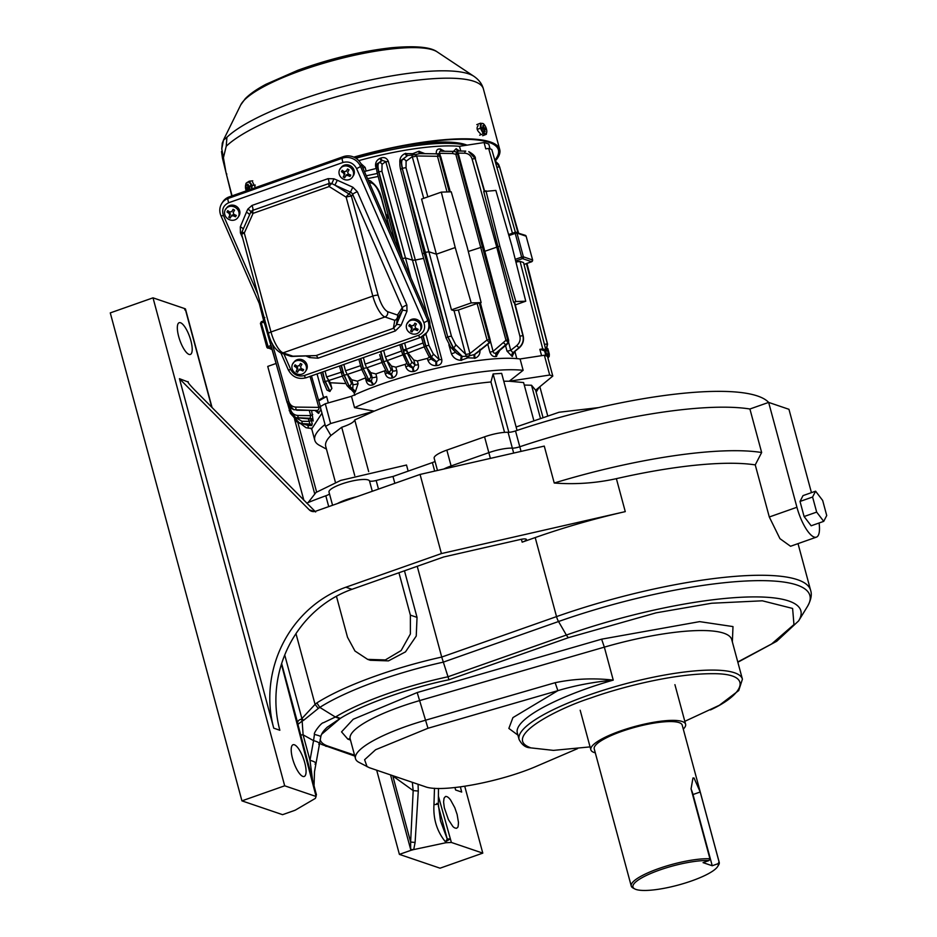<?xml version="1.0" encoding="UTF-8"?>
<svg xmlns="http://www.w3.org/2000/svg" width="937" height="937" viewBox="0 0 937 937"><rect width="100%" height="100%" fill="white"/><g stroke="black" fill="none" stroke-linecap="round" stroke-linejoin="round"><path stroke-width="1.41" d="M407.56 323.148L408.38 321.906A7.355 6.805 33.2 0 1 417.797 319.95A7.355 6.805 33.2 0 1 420.701 329.965L419.881 331.206A7.355 6.805 33.2 0 1 409.996 332.881A7.355 6.805 33.2 0 1 416.988 321.192A7.355 6.805 33.2 0 1 419.881 331.206M413.592 325.549L414.915 323.16L416.391 323.979L415.056 326.369L415.653 328.196L418.125 329.274L417.387 330.632L414.915 329.555L413.065 330.011L412.034 331.956L410.57 331.124L411.601 329.192L411.003 327.364L408.825 325.842L409.574 324.471L411.741 325.994L413.931 325.022A1.405 1.3 -146.8 0 0 413.978 324.94L413.592 325.549M414.915 329.555L415.302 328.957A1.405 1.3 -146.8 0 0 413.51 329.332L413.065 330.011M414.95 323.171L413.978 324.94M409.598 324.495L408.825 325.842M409.071 325.467L411.39 326.767L411.003 327.364M411.601 329.192L411.999 328.594A1.405 1.3 -146.8 0 0 411.39 326.767M411.999 328.594L410.57 331.124M410.816 330.749L412.245 331.557M415.302 328.957L417.597 330.246M486.783 130.946L486.338 134.296L483.305 133.757L480.365 128.205L480.458 123.204L483.492 123.743L484.417 124.844A5.47 2.296 -111.2 0 1 486.783 130.946A5.47 2.296 -111.2 0 1 484.57 133.417A5.47 2.296 -111.2 0 1 481.161 127.444A5.47 2.296 -111.2 0 1 482.496 123.415A5.47 2.296 -111.2 0 1 484.417 124.844M486.338 134.296L482.684 135.724M483.305 133.757L479.639 135.174M480.365 128.205L477.202 129.435M480.458 123.204L476.792 124.633M484.007 130.161L484.57 129.938L485.073 131.789L484.417 131.672L483.41 129.107L482.485 128.943L482.133 127.619L483.059 127.783L482.262 128.088M482.801 125.675L483.059 127.783M483.363 125.453L483.867 127.303L483.246 127.537M483.609 129.224L482.59 128.709L484.37 128.018L483.867 127.303M484.37 128.018L485.284 128.182L485.647 129.505L484.57 129.938M483.504 128.873L485.284 128.182M353.776 157.123A136.685 30.745 -15.1 0 1 499.737 149.545L483.387 88.921A136.685 30.745 164.9 0 0 368.979 88.546A136.685 30.745 164.9 0 0 226.215 146.277L223.428 157.709L226.051 172.865L232.06 195.868M499.737 149.545A136.685 30.745 -15.1 0 1 495.322 160.965M480.318 133.546C476.91 130.512 476.207 127.877 478.186 125.628M252.615 182.188L255.461 187.623M226.215 146.277L226.93 137.282L223.521 140.128L221.776 148.831L223.428 157.709L222.537 158.529L231.779 195.974M494.83 160.25A135.291 30.429 164.9 0 0 498.39 149.908A135.291 30.429 164.9 0 0 354.221 157.322M226.051 172.865L226.824 174.141M223.521 140.128L222.256 143.244L223.521 140.128M222.292 143.115L221.776 148.831M221.577 152.087L222.526 158.494M225.735 209.302L226.555 208.061A7.355 6.805 33.2 0 1 235.972 206.105A7.355 6.805 33.2 0 1 238.865 216.119L238.057 217.361A7.355 6.805 33.2 0 1 228.171 219.035A7.355 6.805 33.2 0 1 235.164 207.358A7.355 6.805 33.2 0 1 238.057 217.361M231.767 211.703L233.09 209.314L234.555 210.134L233.231 212.523L233.828 214.35L236.3 215.428L235.562 216.787L233.09 215.721L231.24 216.166L230.209 218.11L228.745 217.29L229.776 215.346L229.178 213.519L227 211.996L227.75 210.626L229.916 212.16L232.107 211.188A1.405 1.3 -146.8 0 0 232.153 211.106L231.767 211.703M233.09 215.721L233.477 215.112A1.405 1.3 -146.8 0 0 231.685 215.487L231.24 216.166M233.126 209.326L232.153 211.106M227.773 210.649L227 211.996M227.246 211.621L229.565 212.922L229.178 213.519M229.776 215.346L230.162 214.749A1.405 1.3 -146.8 0 0 229.565 212.922M230.162 214.749L228.745 217.29M228.991 216.915L230.42 217.712M233.477 215.112L235.773 216.4M451.47 467.27L451.107 465.947L488.833 452.653A21.024 4.732 -15.1 0 1 512.34 448.132L508.077 432.308A21.024 4.732 164.9 0 0 484.558 436.829L446.844 450.111L451.107 465.947A21.024 4.732 -15.1 0 0 443.81 469.015A21.024 4.732 -15.1 0 1 451.107 465.947L488.833 452.653A21.024 4.732 -15.1 0 1 512.34 448.132A7.004 1.581 164.9 0 0 519.789 446.762A201.174 45.257 -15.1 0 1 749.905 409L768.645 402.406L788.954 409.305L811.442 492.651M337.507 503.52A21.024 4.732 -15.1 0 1 356.482 496.833A21.024 4.732 -15.1 0 0 337.507 503.52M815.588 491.187L803.021 495.614L800.022 501.447L804.098 516.533L811.161 525.786L823.728 521.359L826.727 515.526L822.663 500.44L815.588 491.187L812.59 497.02L816.666 512.106L804.098 516.533M796.93 507.257L768.645 402.406A201.174 45.257 164.9 0 0 515.514 430.938L519.789 446.762A201.174 45.257 -15.1 0 1 749.905 409L761.652 452.524L755.245 464.893L769.3 516.99L796.93 507.257A28.04 8.679 -109.4 0 0 816.408 537.147A28.04 8.679 -109.4 0 0 819.079 522.998M420.069 474.438L441.409 553.568L625.272 511.625A191.359 43.043 164.9 0 0 535.203 537.569L522.178 542.16A7.004 1.581 164.9 0 0 526.407 539.466A7.004 1.581 164.9 0 0 520.398 539.478L443.693 556.976L351.961 589.303A112.159 103.62 -71.2 0 0 279.847 730.251L273.745 728.178L179.447 378.689L309.233 509.798A7.004 6.477 108.8 0 0 315.628 511.239L420.069 474.438L544.268 446.094L554.235 483.023A201.174 45.257 -15.1 0 1 761.652 452.524M394.477 776.246L394.079 776.867L393.856 776.035M816.408 537.147L790.535 546.271L779.935 538.646L769.3 516.99M755.245 464.893A191.359 43.043 164.9 0 0 616.382 478.655L625.272 511.625M800.022 501.447L812.59 497.02M816.666 512.106L823.728 521.359M554.235 483.023C575.259 484.616 595.979 483.164 616.382 478.655M315.652 511.977L195.001 390.319C189.461 384.615 187.154 381.71 188.079 381.628L188.466 383.034M273.745 728.178A112.159 103.62 108.8 0 1 345.858 587.23L441.409 553.568M392.72 775.649L410.629 842.035L413.182 790.605L412.327 782.313M460.43 786.893A112.159 103.62 -71.2 0 0 461.695 792.058L455.593 789.985L454.972 787.548M417.234 566.299L441.714 657.06L448.975 679.77L568.677 637.593L656.123 612.833L711.651 603.241L762.343 600.804L792.608 608.441L793.955 624.569L771.631 643.965L737.77 661.979M304.736 762.671A16.819 5.212 -109.4 0 1 304.232 776.468A16.819 5.212 -109.4 0 1 293.726 762.331A16.819 5.212 -109.4 0 1 293.047 744.739A16.819 5.212 -109.4 0 1 304.736 762.671M190.867 340.646A16.819 5.212 -109.4 0 1 190.363 354.444A16.819 5.212 -109.4 0 1 179.857 340.307A16.819 5.212 -109.4 0 1 179.178 322.703A16.819 5.212 -109.4 0 1 190.867 340.646M184.706 309.831L185.186 308.765L153.012 297.837L284.684 785.803L316.097 796.485M284.684 785.803L241.933 800.866L282.576 814.675L294.066 810.622A4.205 0.949 -15.1 0 0 295.987 809.744L315.336 798.406L316.097 796.473L281.428 664.181M179.447 378.689L187.763 381.851M321.66 734.268L340.307 718.374C361.623 704.847 410.101 687.629 448.975 679.77M394.079 776.867L413.182 790.605L418.277 791.039L418.078 784.269M434.487 788.263L433.96 804.602C433.117 818.985 436.947 831.388 445.45 841.824L445.813 842.75L413.721 849.578L415.103 842.48L410.629 842.035L410.652 849.414L390.542 774.911L410.898 850.339L413.404 849.648L410.652 849.414M415.103 842.48L418.277 791.039M457.127 814.464L458.462 822.475C458.088 828.695 457.783 826.938 456.624 828.261C455.171 828.285 453.883 827.64 452.758 826.34L448.448 819.688L444.337 807.823L443.588 802.002L444.056 798.195L445.438 796.52C446.902 796.192 448.624 797.352 450.603 800.022L454.808 807.717L457.127 814.464M438.399 796.157L451.376 842.457L482.789 853.127L464.74 786.272M455.593 789.985L454.937 787.548M295.975 633.635L315.066 704.39L316.858 702.914A131.777 29.644 -15.1 0 1 441.714 657.06L556.531 616.605A191.359 43.043 -15.1 0 1 810.622 590.322L798.019 543.624M404.468 570.797L417.035 617.389L416.239 636.071L405.487 651.871L388.48 660.878L370.279 660.269L367.655 659.379L354.971 651.028L347.51 637.265L336.43 596.225M153.012 297.837L110.273 312.899L241.933 800.866M316.05 794.435L316.249 793.873A7.004 1.581 164.9 0 0 315.769 793.487L316.097 796.473M300.039 735.018L303.108 734.831L302.147 721.08L297.919 724.36L316.46 794.963M316.858 702.914L319.798 707.4L318.299 708.454L315.066 704.39L301.374 719.124C298.727 719.909 297.486 721.209 297.685 723.013L281.639 663.548M535.203 537.569L556.531 616.605A7.004 2.167 70.6 0 0 558.534 621.524L443.224 662.154A129.728 29.176 -15.1 0 0 319.798 707.4L335.364 717.016L339.78 718.691L327.095 727.323M568.677 637.593A7.004 2.167 70.6 0 1 566.37 635.052A176.589 39.717 -15.1 0 1 737.7 597.455A176.589 39.717 -15.1 0 1 798.629 620.891L807.518 606.344A189.309 42.587 -15.1 0 0 742.198 581.221A189.309 42.587 -15.1 0 0 558.534 621.524L566.37 635.052L447.933 676.783A117.008 26.318 164.9 0 0 335.833 716.793L340.307 718.374M451.376 842.457L445.813 842.75M410.898 850.339L399.396 854.38L440.039 868.189L482.789 853.127M275.783 363.579L267.736 366.414L303.857 500.288M376.686 770.202L399.396 854.38M438.34 805.996L447.242 839.025A7.004 1.581 -15.1 0 1 449.983 839.107L445.45 841.824L447.242 839.025L440.472 820.789M398.939 572.753L410.371 615.117L410.383 633.974L401.13 650.547L385.341 659.929L367.655 659.379M297.919 724.36L297.685 723.013L297.919 724.36M320.477 736.798C321.344 736.482 319.33 735.686 314.445 734.409L313.555 740.652L303.108 734.831L309.983 760.317L312.583 780.275M315.031 764.182C316.601 762.917 314.926 761.629 309.983 760.317L313.555 740.652C318.264 741.881 320.021 743.135 318.803 744.4M327.599 726.878C323.593 730.544 321.332 733.812 320.817 736.669L314.504 771.713L314.036 785.674M335.364 717.016L323.394 722.755C321.379 722.427 313.145 733.32 314.445 734.409M577.555 748.64L537.967 765.634C501.143 781.938 441.022 793.124 425.07 786.647L369.33 767.696L358.824 762.273A84.119 18.916 -15.1 0 1 355.486 758.654A84.119 18.916 -15.1 0 1 425.257 720.295L555.149 682.698C574.112 678.751 593.472 677.884 613.243 680.11L604.342 647.139L419.917 700.513A84.119 18.916 164.9 0 0 350.157 738.871L350.04 738.286M436.783 803.407C439.43 803.946 438.493 804.344 433.96 804.602M318.299 708.454L303.494 720.401L302.147 721.08L301.374 719.124M284.731 654.986L301.866 718.492L303.494 720.401M367.093 766.735L364.598 759.731L375.608 749.729L427.986 728.26L557.878 690.663C574.662 685.568 593.121 682.054 613.243 680.11A115.661 26.013 164.9 0 0 517.306 732.851L519.086 739.445A115.661 26.013 -15.1 0 1 623.972 684.197A115.661 26.013 -15.1 0 1 742.42 679.184L731.738 639.62A115.661 26.013 164.9 0 0 604.342 647.139L601.613 639.175L417.188 692.548L353.214 719.265L341.536 731.879L347.861 739.152L350.473 740.043M555.149 682.698L557.878 690.663L512.926 717.613L508.861 728.424L517.927 735.135M306.364 377.588A3.502 1.089 -109.4 0 1 306.165 377.752L420.444 337.484A3.502 1.089 -109.4 0 0 420.654 337.308A14.02 12.977 -146.8 0 0 426.909 332.459L427.928 330.902A14.02 12.977 -146.8 0 0 428.771 318.791L361.459 164.736A14.02 12.977 -146.8 0 0 343.41 156.631L229.12 196.911A14.02 12.977 -146.8 0 0 222.865 201.771L221.846 203.329C219.457 207.229 219.153 211.364 220.933 215.721A3.502 0.773 -23.6 0 0 223.428 215.44C221.542 209.548 223.322 205.308 228.745 202.708L343.036 162.441C348.974 161.035 353.495 163.061 356.564 168.519L423.875 322.574C425.749 328.454 423.981 332.694 418.558 335.294L304.267 375.561C298.317 376.967 293.808 374.941 290.728 369.483L283.958 353.999M333.912 178.803L328.067 178.651L251.983 205.449A4.205 1.3 70.6 0 1 252.861 210.321A4.205 1.3 70.6 0 0 253.084 213.343L329.168 186.533A4.205 1.569 -58 0 1 331.862 183.593L334.919 185.163L337.308 180.232L333.912 178.803L331.862 183.593A4.17 3.853 -146.8 0 0 328.946 183.511L252.861 210.321A4.17 3.853 -146.8 0 0 250.776 212.172A4.205 1.581 25.8 0 0 247.813 209.138L246.419 212.254A4.205 1.569 -157.3 0 1 249.453 215.088M401.059 325.326A4.205 1.569 22.7 0 0 396.363 324.94L393.411 328.325A4.205 1.3 -109.4 0 1 395.344 330.937L401.059 325.326L406.986 311.166L406.869 305.064L357.348 191.734L352.816 187.201L337.308 180.232M310.252 355.732L309.538 357.571L317.983 358.203A4.205 1.3 70.6 0 0 316.05 355.58L291.957 356.435A4.205 2.998 88.5 0 1 291.524 356.4M249.371 215.311L250.776 212.172L253.084 213.343L244.299 233.044A4.205 0.949 164.9 0 0 241.758 234.66L268.45 333.584A4.205 0.949 -15.1 0 1 270.992 331.967L244.299 233.044L241.98 231.849L249.371 215.311M406.869 305.064A4.205 0.925 -23.6 0 0 402.231 307.734L397.464 315.019A4.205 3.889 33.2 0 1 397.511 318.065A4.205 4.076 -170.5 0 1 394.758 320.302L393.411 328.325L316.05 355.58L292.918 356.189L283.079 352.851A19.63 6.079 70.6 0 1 270.992 331.967L372.832 296.08L346.14 197.157A4.205 1.569 -58 0 1 349.173 194.076A4.205 3.889 33.2 0 1 351.434 196.348A4.205 0.949 -15.1 0 0 346.14 197.157L329.168 186.533A4.205 1.3 -109.4 0 1 328.946 183.511A4.205 1.3 -109.4 0 0 328.067 178.651M292.918 356.189A4.205 2.998 88.5 0 1 291.957 356.435L290.493 356.212A4.205 3.889 -71.2 0 0 292.918 356.189M513.675 453.075L512.34 448.132A7.004 1.581 164.9 0 0 519.789 446.762L521.042 451.4M508.077 432.308A7.004 1.581 164.9 0 0 515.514 430.938M446.844 450.111A21.024 4.732 164.9 0 0 434.159 458.181L437.474 470.456M434.686 471.1L432.39 462.585A7.004 1.581 164.9 0 0 435.037 461.449M432.39 462.585L392.99 476.476L394.84 483.316M392.99 476.476A131.777 29.644 164.9 0 0 376.17 480.494L378.489 489.079M372.294 491.269L369.459 480.786A7.004 1.581 164.9 0 0 376.17 480.494M369.459 480.786A21.024 4.732 164.9 0 0 347.322 482.227A21.024 4.732 164.9 0 0 329.004 492.066L332.565 505.266M328.723 506.624L325.807 495.802A7.004 1.581 164.9 0 0 329.508 493.928M325.807 495.802A131.777 29.644 164.9 0 0 306.68 503.134M354.736 475.563L341.7 427.284L330.902 435.529A108.645 24.444 164.9 0 0 325.713 446.363L335.469 482.496M408.157 471.135L406.506 465.021L340.74 480.4L316.015 492.464L308.168 502.525M504.551 432.379L490.953 381.98A108.645 24.444 164.9 0 0 374.285 411.109L354.736 419.94L368.674 471.592M508.861 432.308L493.108 373.945L490.953 381.98M517.048 430.423L501.658 373.371L493.108 373.945M598.673 407.595L559.026 412.257L516.123 426.967M539.115 387.321L536.163 392.158M547.548 415.243L539.853 386.723M325.045 424.543A117.605 26.459 164.9 0 0 314.785 440.273A117.605 26.459 164.9 0 0 319.447 445.344L326.463 449.128M341.7 427.284C349.712 424.59 354.057 422.142 354.736 419.94M503.79 381.254A108.645 24.444 -15.1 0 1 509.224 381.23L523.139 370.314A117.605 26.459 164.9 0 0 354.537 407.654L374.285 411.109L330.62 423.536L325.549 426.405L330.902 435.529M533.61 419.694L523.596 382.554L509.224 381.23L549.703 375.034L544.374 355.24L520.082 358.965C485.343 354.373 400.298 373.195 351.48 396.304L325.291 403.753L320.208 406.623L325.549 426.405M544.374 355.24L547.466 356.294L552.795 376.077L535.624 390.19L531.525 385.248L540.216 417.469M321.977 413.182L311.728 428.912L314.785 440.273M330.62 423.536L325.291 403.753M354.537 407.654L351.48 396.304L328.29 402.898L326.65 396.527A132.48 29.797 164.9 0 0 318.779 400.966L320.559 407.255M523.139 370.314L520.082 358.965M524.263 385.048L531.525 385.248M552.795 376.077L549.703 375.034M252.756 180.829L249.172 181.228L252.217 185.444L255.309 185.104M252.217 185.444L251.702 188.958M246.267 190.867L245.951 183.336L249.172 181.228M246.314 190.843A5.47 3.01 83.7 0 1 247.11 182.469A5.47 3.01 83.7 0 1 250.261 183.617A5.47 3.01 83.7 0 1 251.538 189.005M248.188 188.7L247.005 189.368L246.654 188.044L247.626 187.412L249.371 187.213L248.598 188.63M248.68 186.416L247.626 187.412M247.801 186.522L247.298 184.671L248 184.214L248.926 186.533L250.003 185.854L249.488 189.731M248.738 190L248.516 189.157L249.312 189.063M246.654 188.044L248.399 187.857M248.094 184.589L247.298 184.671M249.57 186.463L249.371 187.213M539.841 349.325L542.734 348.88L520.07 261.423A135.818 30.546 164.9 0 1 523.549 262.606L545.861 349.934L544.631 350.953A132.48 29.797 164.9 0 0 539.841 349.325L541.598 355.662A132.48 29.797 -15.1 0 1 541.609 355.673L520.058 358.965M318.779 400.966L311.471 375.889M320.969 409.446L318.498 413.381L315.09 410.511M311.599 410.453L313.192 420.971L311.845 419.307M310.779 418.616L312.267 423.981M544.631 350.953L545.884 355.72M514.881 351.387L516.791 358.672M520.07 261.423L515.924 262.055M354.818 395.344L354.081 392.65L355.252 392.017L358.075 383.62A3.502 0.738 -15 0 1 353.003 384.592L352.745 388.984A3.502 1.862 -120.4 0 1 355.252 392.017M514.554 351.656L512.117 356.423L506.976 351.047L505.582 345.706M499.726 350.438L496.165 356.493C493.342 357.056 491.234 355.58 489.852 352.054L487.79 344.207M479.908 349.337C480.412 353.612 478.889 356.528 475.34 358.11L467.832 357.829L460.793 360.335C456.366 359.972 453.239 357.77 451.4 353.706L448.858 344.734M423.641 258.366A117.066 26.33 164.9 0 0 415.337 260.076L441.772 359.421C442.205 363.099 440.495 365.161 436.665 365.617L435.928 365.653C431.98 365.629 429.31 363.837 427.904 360.253L427.389 358.414A115.895 26.072 164.9 0 0 417.375 360.968L413.779 360.042L415.103 364.985L413.194 367.808L413.92 371.474C417.48 370.478 418.956 368.194 418.359 364.622A3.502 0.75 -14.9 0 1 415.103 364.985L411.671 361.717A2.448 1.944 133.6 0 1 409.785 364.563L413.194 367.808L412.479 367.936L409.399 366.472L407.337 364.294A2.448 1.968 136.7 0 0 409.422 364.692L404.116 353.905L401.387 344.195M408.52 365.547A3.502 0.75 164.3 0 1 405.803 366.8C407.056 370.256 409.528 371.848 413.229 371.591L413.92 371.474M405.803 366.8L405.124 364.376A115.895 26.072 164.9 0 0 395.859 367.187L391.525 366.098L392.837 371.017L391.502 374.378A3.502 0.796 -106.1 0 1 392.861 377.845C396.128 376.463 397.417 374.004 396.738 370.466A3.502 0.75 -14.9 0 1 392.837 371.017L390.87 369.166A2.448 1.944 133.3 0 1 388.984 372.012L391.502 374.378L390.834 374.566L388.187 373.57L386.489 371.743A2.448 1.968 137 0 0 388.574 372.153L383.292 361.366L380.539 351.551M387.391 372.715A3.502 0.761 164.3 0 1 385.306 373.781C386.466 377.166 388.773 378.583 392.228 378.033L392.861 377.845M385.306 373.781L384.486 370.9A115.895 26.072 164.9 0 0 375.889 373.933L370.853 372.68L372.153 377.576L371.345 381.441A3.502 1.347 -112.7 0 1 373.313 384.697C376.252 382.999 377.377 380.375 376.662 376.826A3.502 0.738 -15 0 1 372.153 377.576L370.759 376.252A2.448 1.944 133.3 0 1 368.873 379.098L371.345 381.441L370.747 381.687L368.534 381.148L366.379 378.841A2.448 1.968 137 0 0 368.464 379.239L363.181 368.452L361.846 369.506M367.796 380.352A3.502 0.761 164.3 0 1 366.273 381.207C367.421 384.557 369.576 385.798 372.727 384.943L373.313 384.697M366.273 381.207L365.36 377.927A115.895 26.072 164.9 0 0 357.419 381.183L351.726 379.79L353.003 384.592L351.316 382.987A2.448 1.944 133.6 0 1 349.431 385.833L352.745 388.984L350.461 389.23L346.995 385.564A2.448 1.968 136.7 0 0 349.068 385.95L342.965 372.294L341.63 373.359M317.046 373.922L323.534 397.417L326.65 396.527M354.081 392.65L349.923 388.152M345.484 383.561L330.363 382.741L331.885 388.445L329.765 391.455L326.99 390.073L323.722 382.437M323.534 397.417A134.682 30.3 164.9 0 0 318.393 400.31M311.178 420.045A3.502 0.773 -15.8 0 1 309.14 421.369L309.948 424.145L302.932 424.028A2.448 0.855 90.9 0 0 303.026 424.051L311.927 424.894A3.502 3.479 -32 0 0 309.948 424.145L309.725 424.145M295.635 417.621L301.995 421.287A2.448 0.937 90.7 0 0 302.792 423.981L296.888 421.884L293.269 416.403L299.84 423.477L309.901 424.063A3.502 3.479 150.3 0 1 311.939 424.859M308.296 418.37L309.14 421.369L301.995 421.287M313.087 421.041A3.502 3.455 54.3 0 0 309.924 418.382L309.362 418.37M312.735 414.47A3.502 0.773 -15.8 0 1 310.721 415.618L310.03 418.3A3.502 3.443 -124.4 0 1 313.192 420.971M318.498 413.381A3.502 3.244 77.3 0 0 315.5 410.488L314.434 410.476M320.231 406.717A3.502 0.773 -15.8 0 1 318.803 407.372C319.236 409.516 318.24 410.523 315.828 410.418A3.502 3.244 -102.3 0 1 318.814 413.311M310.053 376.381L318.803 407.372L295.823 407.091A2.799 1.054 90.7 0 0 296.701 410.195L315.828 410.418L296.806 410.219A2.799 1.007 90.8 0 0 296.924 410.242A2.799 1.007 90.8 0 0 297.041 410.23M545.861 349.934A134.682 30.3 164.9 0 0 542.734 348.88M512.445 233.219L488.645 148.421L485.753 148.854L484.089 142.541A132.48 29.797 164.9 0 1 488.798 144.146L490.098 148.866M488.645 148.421A134.682 30.3 164.9 0 1 491.773 149.475L515.373 232.235A1.405 1.3 108.8 0 1 516.99 233.102L515.221 233.372L521.628 257.113L515.256 259.362M515.291 304.9L525.751 301.21L515.83 301.527L513.605 302.311L514.612 302.792M506.976 351.047A3.502 0.761 165.3 0 0 510.712 350.333L516.674 345.636C519.59 343.083 520.656 339.908 519.883 336.114L496.762 247.157L498.027 246.806L483.715 191.523L495.86 190.434L511.848 245.787L525.751 301.21M484.089 142.541L459.481 146.313L460.793 151.021M362.279 369.365L347.381 374.413L351.726 379.79M372.727 384.943A3.502 1.37 67.1 0 0 370.747 381.687L368.464 379.239L363.181 368.452L360.417 358.637M384.486 370.9L385.435 370.42M382.319 362.326L366.906 367.761L370.853 372.68M392.228 378.033A3.502 0.808 73.7 0 0 390.834 374.566L388.574 372.153L383.526 361.284L380.902 351.422M403.062 354.795L387.11 360.616L391.525 366.098M405.124 364.376L406.681 363.521M413.229 371.591L412.479 367.936L409.422 364.692L404.339 353.835L407.408 353.343L411.671 361.717M427.389 358.414L429.614 357.067M424.508 346.76L407.993 352.968L413.779 360.042M431.278 358.812A3.502 0.75 -15.8 0 1 427.904 360.253M435.928 365.653L435.869 361.823L432.262 359.831L428.9 356.329A2.448 1.968 136.3 0 0 430.961 356.704L425.632 345.94L422.927 336.313M441.772 359.421A3.502 0.75 -14.9 0 1 439.219 359.609L436.619 361.776L436.665 365.617M360.804 163.448L365.137 167.418L366.133 171.049A115.895 26.072 -15.1 0 1 376.147 168.508L375.667 166.669C375.093 162.886 376.533 160.122 380 158.376L380.668 158.095C384.299 156.866 386.852 157.978 388.34 161.41L415.337 260.076L412.784 260.24L405.58 258.003L402.512 258.483L402.664 259.057M459.481 146.313A115.743 26.037 164.9 0 0 358.742 160.637M399.982 163.155L399.888 162.815C399.467 158.494 401.165 155.413 405.007 153.598L412.748 153.68L418.78 151.279L424.953 153.645M436.431 154.055C435.892 150.47 437.134 148.772 440.179 148.971L444.653 151.255M453.461 151.396L456.073 148.737L459.493 150.998M451.4 353.706A3.502 0.726 164.2 0 0 455.452 352.148M460.793 360.335A3.502 1.101 93.5 0 1 461.484 356.353L456.717 353.448L450.779 347.334L446.071 338.07A2.799 0.609 164.3 0 1 447.757 336.992L424.074 252.803L422.564 254.021M474.672 358.391A3.502 1.839 67.4 0 1 474.321 354.573L469.32 355.826L467.832 357.829L466.239 356.294L462.316 356.411A3.502 1.124 -86.3 0 0 461.601 360.394M478.245 351.691L475.024 354.28A3.502 1.862 -112.4 0 0 475.34 358.11M476.734 353.097L489.629 342.731L474.321 354.573L489.266 342.719L487.053 339.967L469.929 353.554L469.32 355.826L466.239 356.294L465.572 354.221L455.534 344.418L451.493 336.36A2.799 0.597 165 0 0 447.98 336.922L453.367 347.662L462.316 356.411L453.121 347.756L447.757 336.992L425.386 252.334L424.074 252.803L402.289 168.496C401.153 163.776 401.165 160.801 402.348 159.595L407.349 155.765A3.502 1.452 66.4 0 1 405.007 153.598M489.852 352.054A3.502 0.761 165.3 0 0 493.085 351.352L490.367 340.998M496.165 356.493A3.502 2.436 74.3 0 1 496.469 352.617C494.654 353.729 493.53 353.319 493.085 351.352L505.992 340.26L507.737 339.979L482.403 246.923L468.301 251.479M499.07 350.801L496.997 352.464A3.502 2.448 -105.5 0 0 496.68 356.353M512.117 356.423A3.502 2.858 83.4 0 1 512.902 352.535L510.712 350.333L508.65 342.45M514.694 351.375L513.312 352.488A3.502 2.87 -96.2 0 0 512.516 356.376M329.765 391.455L325.045 381.382L323.57 382.319L320.829 372.586M331.885 388.445L328.325 380.82L325.256 381.3L330.07 391.408M330.363 382.741L326.58 376.979L325.069 371.099M342.93 375.889L328.571 380.563M354.736 392.322A3.502 1.874 59.4 0 0 352.218 389.288L349.068 385.95L343.996 375.093L342.286 376.112L346.995 385.564M272.222 343.469L288.783 401.505C289.978 404.983 292.321 406.845 295.823 407.091M303.834 424.063L308.097 425.48A2.448 0.949 90.7 0 0 308.905 428.174L311.576 428.209M289.966 407.361L290.611 409.645L289.182 410.582L295.752 417.656L310.03 418.3L295.799 417.679M290.611 409.645C291.852 413.264 294.288 415.208 297.931 415.466A2.448 0.937 90.7 0 0 298.716 418.171L298.833 418.207A2.448 0.867 90.9 0 0 298.926 418.23A2.448 0.867 90.9 0 0 299.032 418.218M515.83 301.527L499.843 246.162L498.027 246.806L513.605 302.311M485.94 190.738L499.843 246.162M347.381 374.413L351.316 382.987M346.76 373.476L345.484 370.794L360.663 365.653L361.307 367.597M366.906 367.761L370.759 376.252M381.57 361.038L380.773 358.602L365.09 364.13L366.109 366.496M381.956 362.42L379.672 354.666M387.11 360.616L385.353 356.95L401.586 351.024L399.818 344.757M386.079 358.871L390.87 369.166M402.465 353.846L401.586 351.024M407.993 352.968L406.271 349.29L403.273 349.806L401.739 344.078M424.297 346.995L423.102 342.965L406.271 349.29L404.632 343.059M436.619 361.776L430.961 356.704L436.619 361.776M428.912 345.378L433.152 353.764A2.448 1.944 134 0 1 431.254 356.599L425.843 345.87L428.912 345.378L425.843 333.865M388.34 161.41A3.502 0.832 -15.3 0 1 385.775 161.574L427.717 316.39M456.518 148.831A3.502 2.717 -78.9 0 0 458.228 150.974M457.502 153.094L458.052 150.962A3.502 2.694 101 0 1 456.073 148.737M440.753 149.065A3.502 2.19 -81.6 0 0 442.077 151.22M437.837 153.832A3.502 0.82 164.5 0 0 439.652 153.317C439.102 151.607 439.933 150.916 442.135 151.232L441.831 151.232M441.749 151.208A3.502 2.179 98.3 0 1 440.179 148.971M419.565 151.361A3.502 1.511 -83.7 0 0 420.408 153.586M405.721 153.281A3.502 1.476 -113.6 0 0 408.099 155.437L411.952 155.12L412.748 153.68L415.044 154.652L419.917 153.609M419.776 153.574A3.502 1.487 96.2 0 1 418.78 151.279M406.037 167.887L406.108 161.199A2.799 2.647 53.5 0 0 402.594 159.501L402.348 159.595A2.799 2.659 52.5 0 0 401.657 159.969L407.349 155.765L402.594 159.501C401.352 160.742 401.329 163.706 402.512 168.414A2.799 0.668 -15.2 0 1 406.037 167.887L428.912 251.795L425.386 252.334L402.289 168.496A2.799 0.656 -14.5 0 0 400.603 169.574A2.799 0.656 -14.5 0 0 400.79 169.738M380.668 158.095A3.502 0.703 -112.3 0 0 382.284 160.403L385.775 161.574L382.038 164.326L381.945 171.295L410.898 277.891M377.33 172.923L377.178 172.783C375.971 166.798 376.264 163.624 378.056 163.284L381.593 160.684A3.502 0.679 67.8 0 1 380 158.376M375.667 166.669A3.502 0.832 165.6 0 0 376.498 166.458M366.273 175.769L377.353 173.462M366.133 171.049L364.481 171.67M365.137 167.418A3.502 0.832 -15.3 0 1 362.806 167.817M508.604 342.544L496.469 352.617L508.252 342.602L505.992 340.26L480.658 247.192L455.815 154.289L456.823 152.028L453.485 151.396A2.448 0.867 -89.1 0 1 453.578 151.419L456.916 152.052A1.405 1.3 108.8 0 1 457.689 152.93L457.561 154.043L455.815 154.289L452.583 153.516A2.448 0.867 -89.1 0 1 453.485 151.396L441.655 151.208M484.3 191.324L475.141 158.587L472.107 159.056L496.762 247.157L484.862 251.268M513.312 352.488L518.817 347.861C522.565 344.582 523.924 340.518 522.928 335.669L523.01 335.704C524.006 340.553 522.659 344.617 518.969 347.908L513.312 352.488M339.452 366.027L341.255 372.2L326.58 376.979M287.319 402.734L293.738 409.68L290.775 408.075L287.132 402.594A2.799 0.621 164.1 0 1 288.783 401.505M264.831 317.549L263.367 318.767M259.373 303.705L287.132 402.594M465.982 145.317A112.85 25.381 164.9 0 0 355.908 158.259M310.534 428.279L311.834 429.322L310.487 428.279M300.976 423.805L305.954 427.67L309.069 428.232A2.448 0.843 91 0 0 309.163 428.256L306.024 427.694M303.131 424.039A2.448 0.855 90.9 0 1 303.026 424.051L299.899 423.501M264.585 323.558L290.411 413.369L292.812 416.063L295.846 417.691L311.834 419.132M545.393 353.846L547.302 343.949L544.432 344.347M545.486 354.198L547.559 344.125L545.428 353.987M547.84 357.723L548.883 356.411L546.634 354.069L548.368 353.799L547.431 350.356M549.234 356.353L547.876 357.84M549.187 355.228A1.405 1.3 108.8 0 1 548.977 356.447L548.883 356.411A1.405 1.3 -71.2 0 0 549.094 355.193L549.269 354.291M345.484 370.794L343.844 364.481M365.09 364.13L363.392 357.594M383.655 350.45L385.353 356.95M407.408 353.343L406.635 350.45L403.566 350.942L403.273 349.806M423.102 342.965L421.439 337.086M472.107 159.056C470.889 155.437 468.43 153.481 464.752 153.211A2.448 0.855 -89.1 0 1 465.63 151.103A2.448 0.855 -89.1 0 1 465.736 151.115L458.205 150.974M406.108 161.199L412.257 156.643L411.952 155.12L415.044 154.652L416.625 155.975L437.485 156.28L438.188 153.844L419.319 153.563M367.538 178.662L378.173 176.461L377.178 172.783L378.653 171.834C377.506 167.114 377.517 164.151 378.677 162.944L382.284 160.403L378.97 162.839C377.716 164.08 377.681 167.055 378.864 171.764L402.43 258.507M401.657 159.969C399.701 160.637 399.361 163.846 400.603 169.574L422.376 253.88L446.071 338.07M490.156 340.178L490.004 340.834A1.757 1.616 108.8 0 1 489.372 342.755L489.266 342.719A1.757 1.616 -71.2 0 0 489.899 340.787L489.231 339.627L487.053 339.967L477.12 303.483L458.392 310.018L469.929 353.554A3.502 0.761 -14.8 0 1 465.572 354.221L454.035 310.686L451.47 309.866L436.396 254.185L428.912 251.795L451.493 336.36M483.023 247.989L483.75 247.38L483.023 247.989L483.75 247.38L508.639 340.471M467.036 145.153A110.753 24.912 164.9 0 0 392.392 147.976M496.821 167.231L499.526 166.868L494.994 160.801M499.714 167.231L498.543 164.233L494.982 160.766L499.62 166.903L518.407 232.985M549.094 355.193L548.368 353.799M468.769 151.653L475.235 158.622L484.511 191.242M341.045 365.465L342.965 372.294M394.981 241.477L388.949 218.286L386.84 217.689M475.141 158.587L468.828 151.665C473.443 154.265 475.633 156.62 475.399 158.751L475.141 158.587M457.689 152.93L458.462 154.511M456.612 151.946L458.509 154.406L508.686 340.354L508.568 342.591L506.203 345.203L503.696 342.954M440.601 156.479L450.24 191.851M447.019 191.944L437.485 156.28L439.676 155.952L439.781 155.05A1.757 1.616 -71.2 0 0 438.305 153.867M423.711 198.328L412.257 156.643A3.502 0.82 164.6 0 0 416.625 155.975L427.846 196.864M481.126 302.604L471.206 302.909L455.218 247.544L436.396 254.185L421.58 199.077L441.315 192.12L451.236 191.816L467.223 247.181L481.126 302.604L477.12 303.483M378.173 176.461L388.949 218.286M385.81 213.894L388.785 217.689M471.206 302.909L451.47 309.866M454.035 310.686L458.392 310.018M508.451 341.384L508.545 341.419A1.405 1.3 108.8 0 1 508.346 342.637L508.252 342.602A1.405 1.3 -71.2 0 0 508.451 341.384L507.737 339.979M508.545 341.419L508.58 340.272M455.218 247.544L441.315 192.12M709.93 858.784L691.061 788.884L692.958 778.003L694.036 778.003L700.208 791.999L719.066 861.888A45.562 10.248 -15.1 0 1 719.218 862.309A45.562 10.248 -15.1 0 1 718.656 864.91L717.672 866.514A44.156 9.932 -15.1 0 1 678.177 885.078A44.156 9.932 -15.1 0 1 634.7 888.897A44.156 9.932 -15.1 0 1 655.724 871.469A44.156 9.932 -15.1 0 1 708.969 860.564L709.93 858.784A45.562 10.248 -15.1 0 0 659.601 868.259A45.562 10.248 -15.1 0 0 631.245 886.039L594.234 748.886A45.562 10.248 164.9 0 1 628.504 729.162A45.562 10.248 164.9 0 1 679.091 722.614A45.562 10.248 164.9 0 1 682.218 725.144L719.218 862.309M634.7 888.897L633.049 888.007A45.562 10.248 -15.1 0 1 631.245 886.039M719.066 861.888L718.117 863.668L712.225 865.753L693.005 794.529A12.614 3.912 70.6 0 0 691.143 789.188M712.225 865.753L703.078 862.637L708.969 860.564M718.117 863.668A44.156 9.932 -15.1 0 1 717.672 866.514M595.3 752.844A49.064 11.033 -15.1 0 1 590.849 749.799A49.064 11.033 -15.1 0 1 627.767 728.553A49.064 11.033 -15.1 0 1 682.23 721.513A49.064 11.033 -15.1 0 1 685.603 724.231A49.064 11.033 -15.1 0 1 683.284 729.103M293.105 363.486L293.913 362.232A7.355 6.805 33.2 0 1 303.342 360.288A7.355 6.805 33.2 0 1 306.235 370.291L305.415 371.544A7.355 6.805 33.2 0 1 295.53 373.207A7.355 6.805 33.2 0 1 302.522 361.53A7.355 6.805 33.2 0 1 305.415 371.544M299.126 365.875L300.461 363.486L301.925 364.306L300.59 366.695L301.199 368.522L303.67 369.6L302.92 370.97L300.449 369.892L298.61 370.349L297.568 372.282L296.104 371.462L297.134 369.529L296.537 367.702L294.359 366.168L295.108 364.809L297.287 366.332L299.477 365.36A1.405 1.3 -146.8 0 0 299.524 365.278L299.126 365.875M300.449 369.892L300.847 369.295A1.405 1.3 -146.8 0 0 299.044 369.658L298.61 370.349M300.484 363.509L299.524 365.278M295.132 364.821L294.359 366.168M294.605 365.793L296.935 367.093L296.537 367.702M297.134 369.529L297.533 368.92A1.405 1.3 -146.8 0 0 296.935 367.093M297.533 368.92L296.104 371.462M296.35 371.087L297.779 371.884M300.847 369.295L303.131 370.572M340.201 168.976L341.009 167.723A7.355 6.805 33.2 0 1 350.438 165.779A7.355 6.805 33.2 0 1 353.331 175.781L352.523 177.034A7.355 6.805 33.2 0 1 342.626 178.698A7.355 6.805 33.2 0 1 349.618 167.02A7.355 6.805 33.2 0 1 352.523 177.034M346.221 171.366L347.557 168.976L349.021 169.796L347.697 172.197L348.295 174.013L350.766 175.09L350.016 176.461L347.545 175.383L345.706 175.84L344.675 177.772L343.2 176.952L344.242 175.02L343.633 173.193L341.466 171.658L342.204 170.3L344.383 171.822L346.573 170.85A1.405 1.3 -146.8 0 0 346.62 170.768L346.221 171.366M347.545 175.383L347.943 174.786A1.405 1.3 -146.8 0 0 346.151 175.149L345.706 175.84M347.58 169L346.62 170.768M342.239 170.323L341.466 171.658M341.712 171.284L344.031 172.584L343.633 173.193M344.242 175.02L344.629 174.411A1.405 1.3 -146.8 0 0 344.031 172.584M344.629 174.411L343.2 176.952M343.446 176.578L344.875 177.386M347.943 174.786L350.227 176.062M389.874 229.776L381.769 199.733C379.052 190.855 375.878 185.385 372.258 183.324L369.108 182.246M372.258 183.324A4.205 3.889 -71.2 0 0 369.846 180.665L368.171 180.103M381.769 199.733A4.205 0.949 -15.1 0 1 382.05 199.968C380.211 191.265 376.147 184.835 369.846 180.665M474.017 76.377A133.405 30.007 164.9 0 0 353.835 83.85A133.405 30.007 164.9 0 0 226.93 137.282M483.387 88.921C482.087 83.99 478.948 79.797 473.97 76.354L437.239 51.922A103.738 23.331 164.9 0 0 334.076 60.273A103.738 23.331 164.9 0 0 240.715 104.944L223.58 139.8M484.558 436.829L490.379 458.392M354.795 756.077L321.696 744.482A116.188 26.131 -15.1 0 1 319.447 742.971M309.233 509.798L314.363 511.543M325.631 746.168A4.205 3.889 -71.2 0 0 328.044 746.145C323.277 744.505 320.641 742.221 320.149 739.27M354.537 755.14L328.044 746.145M522.178 542.16L521.394 539.279M351.961 589.303L345.858 587.23M211.762 407.244L185.186 308.765M732.359 641.904L732.992 626.584L699.646 621.629L601.613 639.175M316.624 492.066L297.872 422.552M294.605 419.366L314.598 493.459M299.582 733.507L299.863 734.456L299.582 733.507M347.861 739.152A7.004 6.477 108.8 0 1 350.133 738.801M417.188 692.548L427.986 728.26M417.035 617.389L410.371 615.117M530.248 747.621C501.365 736.845 559.33 707.939 590.579 698.065C615.668 688.929 670.529 673.621 712.425 673.691C756.194 673.305 742.327 695.313 710.445 709.918M257.816 294.148L223.428 215.44M317.983 358.203L395.344 330.937M306.176 356.06L309.538 357.571M246.419 212.254L240.317 226.836L240.422 232.938L242.706 238.15M251.983 205.449L247.813 209.138M356.564 168.519A3.502 0.773 -23.6 0 0 360.44 166.294A14.02 12.977 -146.8 0 0 342.392 158.189A3.502 1.089 70.6 0 0 343.036 162.441M343.41 156.631L342.392 158.189L228.101 198.468A3.502 1.089 70.6 0 0 228.745 202.708M229.12 196.911L228.101 198.468A14.02 12.977 -146.8 0 0 221.846 203.329M221.003 215.428A3.502 0.773 -23.6 0 0 220.933 215.721L262.032 309.772M288.315 369.483A3.502 0.773 -23.6 0 0 288.245 369.775A3.502 0.773 -23.6 0 0 290.728 369.483M280.901 352.956L288.245 369.775C292.25 377.061 298.212 379.719 306.165 377.752A3.502 1.089 -109.4 0 1 304.267 375.561M428.771 318.791L427.752 320.349A14.02 12.977 -146.8 0 1 426.909 332.459L420.444 337.484A3.502 1.089 -109.4 0 1 418.558 335.294M361.459 164.736L360.44 166.294L427.752 320.349A3.502 0.773 156.4 0 1 423.875 322.574M352.816 187.201L350.438 192.132L334.919 185.163L349.173 194.076L350.438 192.132A4.205 3.889 -146.8 0 1 352.71 194.404A4.205 0.925 -23.6 0 1 357.348 191.734M406.986 311.166A4.205 1.569 22.7 0 0 402.289 310.779A4.205 3.889 -146.8 0 0 402.231 307.734L352.71 194.404L351.434 196.348L378.126 295.272C380.844 304.138 384.006 309.608 387.625 311.681L397.464 315.019A4.205 3.889 -71.2 0 1 394.758 320.302L384.92 316.964A4.205 3.889 -71.2 0 0 387.625 311.681M396.363 324.94L402.289 310.779L397.511 318.065L396.363 324.94M240.422 232.938A4.205 0.925 156.4 0 1 241.746 232.54M240.317 226.836A4.205 1.569 -157.3 0 1 243.222 229.061M290.493 356.212L280.667 352.874A4.205 3.889 108.8 0 0 283.079 352.851L384.92 316.964A19.63 6.079 70.6 0 1 372.832 296.08A4.205 0.949 -15.1 0 1 378.126 295.272M249.418 215.217L241.98 231.849L241.758 234.66M250.144 186.369L249.019 186.486M417.375 360.968L418.359 364.622M395.859 367.187L396.738 370.466M375.889 373.933L376.662 376.826M357.419 381.183L358.075 383.62M271.121 347.182L268.521 348.095L271.683 349.173M309.257 410.418L310.721 415.618L297.931 415.466M524.006 264.41L531.642 261.716L522.495 258.612L515.666 261.013M531.841 261.622L531.642 261.716A1.405 1.3 -71.2 0 0 532.544 259.959L523.396 256.843A1.405 1.3 108.8 0 1 522.495 258.612L521.628 257.113L523.396 256.843L516.99 233.102L526.137 236.218L532.638 260.029L526.137 236.218A1.405 1.3 108.8 0 0 525.329 235.328L526.184 236.405M508.908 235.609L515.221 233.372L515.268 232.224L508.604 234.578L515.186 232.294M429.896 324.6L439.219 359.609L433.152 353.764M484.464 318.51L480.365 302.862M328.079 379.86L328.325 380.82M266.858 347.03L260.416 323.406L261.294 321.719L263.719 320.911M263.707 320.864L261.294 321.719L261.259 322.867L268.521 348.095A1.405 1.3 108.8 0 1 266.916 347.217L270.652 345.554M300.882 423.782L305.954 427.67L309.163 428.256A2.448 0.843 91 0 0 309.269 428.232M311.752 425.515L308.097 425.48M545.779 355.322L546.33 352.944M532.579 260.158L531.747 261.716L524.017 264.445M514.53 302.452L523.186 335.844L514.694 302.581M438.821 153.961A1.757 1.616 108.8 0 1 438.879 153.973L440.659 156.338L449.76 189.766M440.156 155.109L439.652 153.317L452.583 153.516M455.534 344.418A2.799 2.225 134.3 0 1 453.367 347.662L453.121 347.756A2.799 2.249 135.8 0 1 450.779 347.334M506.261 344.98L498.097 351.75M514.038 352.078L519.192 347.896L516.674 345.636M322.75 371.907L325.045 381.382L322.422 372.024M271.777 349.489L266.811 347.147L260.416 323.406L263.976 321.906M526.84 263.449L547.395 343.984L526.418 263.602M547.794 348.728L549.223 354.081M514.261 302.358L522.928 335.669L519.883 336.114M475.328 158.95L484.628 191.207M347.053 374.601L343.996 375.093L341.384 365.348M366.472 367.878L363.415 368.37L360.78 358.508M386.489 371.743L381.816 362.303L386.594 360.792M402.781 354.971L404.339 353.835L403.566 350.942M428.9 356.329L424.156 346.877L425.843 345.87L423.243 336.114M465.537 151.115L458.521 150.998M458.006 153.106L464.752 153.211M453.379 151.407L442.135 151.232M438.071 153.855L420.092 153.598M378.056 163.284A2.448 2.331 52.2 0 1 378.677 162.944L378.97 162.839A2.448 2.307 53.6 0 1 382.038 164.326M480.212 302.92L490.098 339.92M342.438 376.229L341.162 372.106L342.637 371.169M517.985 232.833L499.526 166.868L518.559 233.032M381.945 171.295L378.653 171.834L399.092 250.87M458.416 154.324L483.75 247.38M482.403 246.923L457.561 154.043M438.188 153.844L438.879 153.973A1.757 1.616 108.8 0 1 439.886 155.085L440.542 156.245M489.231 339.627L479.299 303.143M439.676 155.952L449.28 191.874M457.596 152.895A1.405 1.3 -71.2 0 0 456.823 152.017M700.208 791.999L693.005 794.529M390.46 231.134L382.05 199.968M482.262 128.111L483.129 127.783M221.507 151.478L222.537 158.529M437.239 51.922C430.727 47.014 415.501 45.62 391.549 47.74C361.155 51.16 329.883 58.691 297.72 70.334L265.991 84.271C256.855 89.109 249.921 93.934 245.201 98.76L240.715 104.944M321.696 744.482L319.4 743.24M807.518 606.344C811.055 599.938 812.086 594.597 810.622 590.322M212.067 407.56L185.479 308.999M737.852 662.248L776.714 641.259L798.629 620.891M350.157 738.871L355.486 758.654M440.484 820.847L438.317 803.923L438.469 788.415M519.086 739.445C521.604 744.271 524.79 747 528.644 747.632L553.451 750.385L590.064 746.894M684.818 721.326L719.335 705.292L738.731 690.546L742.42 679.184M280.667 352.874C274.822 349.384 270.746 342.942 268.45 333.584M535.507 389.757L542.769 416.66M250.144 186.393L248.926 186.533M315.546 410.5L293.831 409.703M526.957 263.402L547.559 344.125M547.922 358.016L549.211 356.4L549.316 354.163L547.817 348.541M515.268 232.224L525.329 235.328M519.192 347.896C522.834 344.64 524.17 340.623 523.186 335.844M358.836 359.199L361.694 369.389L366.379 378.841M407.337 364.294L401.996 352.581M480.294 302.885L490.227 340.026L489.629 342.731M264.457 323.804L259.28 303.471M685.603 724.231L674.921 684.666M590.849 749.799L580.179 710.234"/></g></svg>
